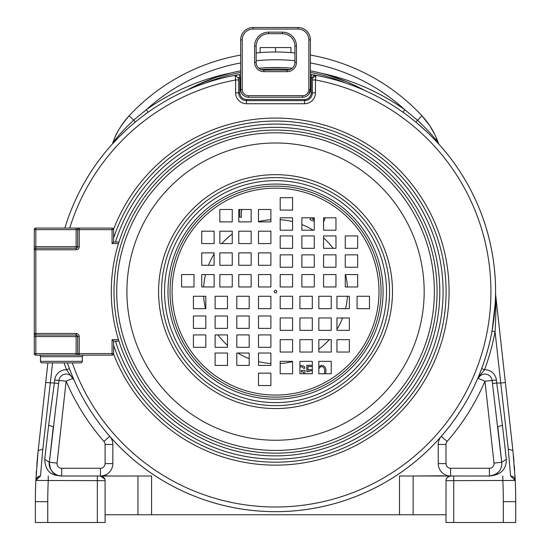 <?xml version="1.0" encoding="UTF-8"?>
<svg xmlns="http://www.w3.org/2000/svg" width="550" height="550" viewBox="0 0 550 550"><rect width="100%" height="100%" fill="white"/><g stroke="black" fill="none" stroke-linecap="round" stroke-linejoin="round"><path stroke-width="0.82" d="M445.988 514.752L399.506 514.752L399.506 476.011L489.404 476.011A12.396 12.396 0 0 0 498.871 471.618M58.534 475.606A12.396 12.396 0 0 0 61.676 476.011L100.437 476.011A4.647 4.647 0 0 1 100.595 476.018L137.961 476.011L100.437 476.011L104.823 479.112L103.689 477.338L100.595 476.018A4.647 4.647 0 0 1 105.091 480.659L105.091 514.752L399.506 514.752M240.673 62.948A192.143 192.143 0 0 0 146.286 109.732L148.081 112.255L145.502 114.118M144.856 114.593L141.577 117.061M134.784 122.492L131.34 125.421M130.79 125.895L126.569 129.676M125.902 130.295L119.096 136.888M118.924 137.06L111.987 144.423M69.465 368.754L69.816 369.676M70.221 370.741L70.641 371.821M71.046 372.845L71.239 373.34M71.404 373.746L71.706 374.495M71.809 374.756L72.552 376.544M72.627 376.716L74.229 380.449L72.724 378.407L66.124 381.232L57.056 463.107A4.647 4.647 0 0 0 61.676 468.263L100.437 468.263A4.647 4.647 0 0 0 105.091 463.616L105.091 444.476A4.647 4.647 0 0 0 103.943 441.416A227.782 227.782 0 0 1 66.124 381.232L58.987 380.442A7.184 7.184 0 0 1 72.724 378.407M506.344 459.346L502.418 425.267L497.798 426.793L501.724 462.254L506.344 459.346C506.371 469.514 500.72 475.069 489.404 476.011C498.087 474.54 502.198 469.947 501.724 462.254L492.092 380.442A7.184 7.184 0 0 0 478.349 378.407L480.109 375.155L478.864 375.732M478.995 375.409L481.277 369.634M492.188 330.069L495.296 302.748M495.351 301.579L495.564 293.961M290.929 52.601L290.929 47.561L275.536 47.561L275.536 52.009M260.15 52.601L260.15 47.561L275.536 47.561M439.092 144.423L438.467 143.358A77.474 77.474 0 0 0 421.946 115.809L429.591 125.462M429.77 125.744L434.919 134.757M435.222 135.396L436.858 139.088M435.937 139.15A7.748 2.207 158.2 0 1 437.133 139.776L438.034 142.134M103.943 441.416L109.78 436.322A12.396 12.396 0 0 1 112.833 444.476L112.833 463.616A12.396 12.396 0 0 1 100.437 476.011L107.601 475.784M443.479 475.784L413.119 476.011L413.119 514.752M241.615 514.752L307.196 514.752M438.982 144.299L436.129 141.199M435.277 140.291L433.366 138.297M432.685 137.596L430.389 135.293M429.495 134.413L425.92 130.989M425.686 130.769L416.061 122.299M409.502 117.061L406.464 114.771M404.642 113.438L402.999 112.255L404.793 109.732A192.143 192.143 0 0 0 310.399 62.948M361.893 88.976L364.334 90.289A184.394 184.394 0 0 0 310.399 70.833A184.394 184.394 0 0 1 364.334 90.289A220.034 220.034 0 0 1 495.578 291.617A220.034 220.034 0 0 0 316.009 75.336L315.439 79.956L315.439 92.888A10.849 10.849 0 0 1 304.59 103.73L246.482 103.73A10.849 10.849 0 0 1 235.641 92.888L235.641 79.956L235.07 75.336A220.034 220.034 0 0 0 64.873 228.085A220.034 220.034 0 0 1 186.746 90.289A184.394 184.394 0 0 1 240.673 70.833A184.394 184.394 0 0 0 186.746 90.289L193.758 86.632M364.334 90.289A220.034 220.034 0 0 1 311.671 508.668A220.034 220.034 0 0 1 67.368 362.897A220.034 220.034 0 0 0 495.571 292.579A220.034 220.034 0 0 0 495.578 291.617A220.034 220.034 0 0 1 67.368 362.897M495.584 294.195L505.368 382.525L495.584 294.202A3.101 3.101 0 0 1 495.564 293.831L495.584 294.181M507.519 401.995L508.234 408.457M509.616 420.901L511.466 437.58M514.326 465.671L514.601 469.459M514.972 475.331L515.151 478.727M137.961 514.752L137.961 476.011L151.573 476.011L151.573 514.752M100.437 468.263L100.437 476.011L97.343 476.011L100.595 476.018M105.091 514.752L105.091 522.5L35.358 522.5L35.358 501.676A464.867 464.867 0 0 1 35.846 480.453L105.091 480.659L105.029 479.916M503.326 522.5L503.326 501.676L515.721 501.676A464.867 464.867 0 0 0 515.226 480.198A464.867 464.867 0 0 1 515.721 501.676L515.721 522.5L445.988 522.5L446.043 479.978M52.566 362.897L42.804 449.178L40.487 476.011L35.888 479.999M36.19 473.88L36.362 471.144M36.795 465.19L36.74 465.85M36.891 463.925L38.184 450.505L35.846 480.453A464.867 464.867 0 0 0 35.358 501.676L47.754 501.676L47.754 522.5L47.754 501.676A452.471 452.471 0 0 1 48.242 480.659L48.242 476.011M40.562 429.014L41.518 420.406M42.446 412.005L43.581 401.768M61.676 468.263L61.676 476.011C58.582 475.344 50.449 476.245 49.356 462.254C48.448 464.695 50.139 472.828 58.534 475.606L61.676 476.011C58.541 475.276 45.664 477.056 44.736 459.346L48.661 425.267L54.361 383.041L45.712 382.525L47.884 362.897L38.149 450.835M113.946 139.776C116.249 132.921 121.309 124.933 129.126 115.809A77.474 77.474 0 0 0 112.613 143.358L112.647 143.248M217.119 77L230.849 72.999A223.135 223.135 0 0 0 146.286 109.732L133.733 120.093C124.156 129.106 117.116 136.861 112.613 143.358C116.194 133.024 121.701 123.839 129.126 115.809A77.474 77.474 0 0 0 112.613 143.358M133.733 120.086L135.279 122.079M415.8 122.079L421.946 115.809C429.378 123.839 434.885 133.024 438.467 143.358C433.957 136.861 426.924 129.106 417.347 120.093L404.793 109.732A223.135 223.135 0 0 0 320.224 72.999L320.891 73.171M420.826 114.613L421.946 115.809A199.891 199.891 0 0 0 310.399 55.076M294.903 52.951A199.891 199.891 0 0 0 256.169 52.951M240.673 55.076A199.891 199.891 0 0 0 129.126 115.809L130.831 117.391M361.501 88.763L361.137 88.578M361.075 88.543L360.188 88.083M360.126 88.048L357.548 86.749M354.083 85.071L346.679 81.778M346.651 81.771L327.614 75.013M326.975 74.821L323.751 73.92M215.133 77.681L195.154 85.951M258.885 68.255A184.394 184.394 0 0 1 292.188 68.255A184.394 184.394 0 0 0 258.885 68.255M438.322 142.952L438.666 143.949M447.391 477.338L450.484 476.018A4.647 4.647 0 0 0 445.988 480.659L515.233 480.453L512.896 450.505L505.368 382.525L500.748 383.041L495.055 331.65L492.002 331.093M446.256 479.112L447.363 477.366M510.592 476.011L515.233 480.453L510.592 476.011C513.301 476.279 514.848 477.757 515.233 480.453A464.867 464.867 0 0 1 515.721 501.676A464.867 464.867 0 0 0 515.233 480.453C514.848 477.757 513.301 476.279 510.592 476.011L508.276 449.185L500.748 383.041L496.719 383.041L496.375 379.967A11.495 11.495 0 0 0 484.55 369.744L481.649 368.658M502.418 425.267L496.719 383.041L492.436 383.515M501.071 456.335L500.582 451.969M480.109 375.155L484.55 369.744A223.135 223.135 0 0 0 495.055 331.65C495.887 318.395 496.066 305.91 495.584 294.202M489.404 476.011L489.404 468.263A4.647 4.647 0 0 0 494.024 463.107L484.956 381.232L478.349 378.407L479.318 374.619M450.636 468.263L450.636 476.011A12.396 12.396 0 0 1 438.24 463.616L438.24 444.476A12.396 12.396 0 0 1 441.299 436.322L447.136 441.416A4.647 4.647 0 0 0 445.988 444.476L445.988 463.616A4.647 4.647 0 0 0 450.636 468.263L489.404 468.263M44.736 459.346L49.356 462.254L58.987 380.442L54.704 379.967A11.495 11.495 0 0 1 66.529 369.744L73.219 379.108M40.487 476.011L35.846 480.453C36.245 477.744 37.792 476.266 40.487 476.011C37.792 476.266 36.245 477.744 35.846 480.453L35.846 480.384M105.091 522.5L105.091 480.659M50.456 452.293L49.851 457.765M437.862 143.069L437.257 141.742M287.939 67.925C288.702 67.471 262.377 67.471 263.141 67.925C262.377 67.471 288.702 67.471 287.939 67.925M280.191 363.522A72.057 72.057 0 0 0 292.586 361.625M318.835 349.216A72.057 72.057 0 0 0 329.244 339.653M336.951 329.312A72.057 72.057 0 0 0 342.602 317.962M345.551 308.66A72.057 72.057 0 0 0 347.442 296.264M347.442 286.969A72.057 72.057 0 0 0 345.551 274.574M333.135 248.325A72.057 72.057 0 0 0 323.572 237.909M313.232 230.209A72.057 72.057 0 0 0 301.881 224.551M292.586 221.609A72.057 72.057 0 0 0 280.191 219.711M270.889 219.711A72.057 72.057 0 0 0 258.493 221.609M232.244 234.018A72.057 72.057 0 0 0 221.836 243.581M214.129 253.921A72.057 72.057 0 0 0 208.471 265.272M205.528 274.574A72.057 72.057 0 0 0 203.637 286.969M203.637 296.264A72.057 72.057 0 0 0 205.528 308.66M217.944 334.909A72.057 72.057 0 0 0 227.501 345.324M237.847 353.024A72.057 72.057 0 0 0 249.198 358.683M258.493 361.625A72.057 72.057 0 0 0 270.889 363.522M310.399 77.502A216.941 216.941 0 0 1 311.176 77.626L311.685 74.566A220.034 220.034 0 0 0 310.399 74.36A220.034 220.034 0 0 1 311.685 74.566L316.009 75.336L312.338 78.382L312.338 92.888A7.748 7.748 0 0 1 304.59 100.636L246.482 100.636A7.748 7.748 0 0 1 238.734 92.888L238.734 78.382L239.896 77.626A216.941 216.941 0 0 1 240.673 77.502M235.641 92.888L238.734 92.888L238.734 78.382L235.07 75.336L239.387 74.566L235.07 75.336L238.734 78.382L238.597 77.461M304.59 103.73L304.59 99.474A6.586 6.586 0 0 0 311.176 92.888L311.176 77.626L312.338 78.382L312.338 92.888L315.439 92.888M248.421 95.679L302.651 95.679A6.201 6.201 0 0 0 308.853 89.485L308.853 39.896A10.849 10.849 0 0 0 298.004 29.047L253.069 29.047A10.849 10.849 0 0 0 242.22 39.896L242.22 89.485A6.201 6.201 0 0 0 248.421 95.679L248.421 97.233L302.651 97.233A7.748 7.748 0 0 0 308.853 94.132L310.399 89.485L310.399 39.896A12.396 12.396 0 0 0 298.004 27.5L253.069 27.5A12.396 12.396 0 0 0 240.673 39.896L240.673 89.485A7.748 7.748 0 0 0 248.421 97.233A7.748 7.748 0 0 1 242.22 94.132M302.651 97.233A7.748 7.748 0 0 0 310.399 89.485A7.748 7.748 0 0 1 302.651 97.233L302.651 95.679M242.22 89.485L240.673 89.485L240.694 90.083M294.903 46.097A12.396 12.396 0 0 0 282.507 33.701A12.396 12.396 0 0 1 294.903 46.097L294.903 62.363A7.748 7.748 0 0 1 287.155 70.111L263.918 70.111A7.748 7.748 0 0 1 256.169 62.363A7.748 7.748 0 0 0 263.918 70.111A7.748 7.748 0 0 1 256.169 62.363L256.169 46.097A12.396 12.396 0 0 1 268.565 33.701L282.507 33.701A12.396 12.396 0 0 1 294.903 46.097L296.457 46.097L296.457 62.363A9.295 9.295 0 0 1 287.155 71.665L263.918 71.665A9.295 9.295 0 0 1 254.616 62.363L254.616 46.097A13.949 13.949 0 0 1 268.565 32.148L282.507 32.148A13.949 13.949 0 0 1 296.457 46.097M239.387 74.566A220.034 220.034 0 0 1 240.673 74.36A220.034 220.034 0 0 0 239.387 74.566L239.896 77.626L239.896 92.888L238.734 92.888M311.685 74.566L316.009 75.336L314.16 75.556L316.009 75.336L312.338 78.382M313.844 75.721L313.204 76.237L313.844 75.721M312.751 76.842L312.558 77.234L312.751 76.842M247.493 365.42L238.844 365.42M304.893 373.746L304.893 370.466L301.29 370.466L301.29 371.938L303.456 371.938L303.456 373.746M299.915 366.788L302.493 367.029L303.456 368.259L304.893 368.259L304.652 367.029L303.696 366.053L299.915 365.31M312.311 365.31L306.817 365.31L306.817 371.69L308.495 371.69L310.42 370.707L312.311 370.824M312.311 369.572L309.217 369.731L308.021 370.466L308.021 366.541L312.311 366.541M325.683 373.746L326.033 369.971L325.071 367.029L323.146 365.558L321.709 365.31L318.835 366.534M318.835 368.734L320.506 366.788L321.709 366.541L323.627 367.276L324.83 370.219L324.369 373.746M238.872 209.488L239.766 210.794L239.766 217.236L241.34 217.236L241.34 210.794L242.234 209.488M292.586 209.866L292.146 210.079M311.692 217.814L310.571 218.357L310.049 219.704L314.277 221.334M314.277 219.78L312.373 219.051L314.277 218.137M323.572 222.138L325.236 217.814M193.414 347.304L205.81 347.304L205.81 334.909L193.414 334.909L193.414 347.304M193.414 328.384L205.81 328.384L205.81 315.989L193.414 315.989L193.414 328.384M193.414 308.66L205.81 308.66L205.81 296.264L193.414 296.264L193.414 308.66M215.105 353.024L215.105 365.42L227.501 365.42L227.501 353.024L215.105 353.024M215.105 334.909L215.105 347.304L227.501 347.304L227.501 334.909L215.105 334.909M215.105 315.989L215.105 328.384L227.501 328.384L227.501 315.989L215.105 315.989M215.105 296.264L215.105 308.66L227.501 308.66L227.501 296.264L215.105 296.264M236.803 365.42L249.198 365.42L249.198 353.024L236.803 353.024L236.803 365.42M236.803 347.304L249.198 347.304L249.198 334.909L236.803 334.909L236.803 347.304M236.803 328.384L249.198 328.384L249.198 315.989L236.803 315.989L236.803 328.384M236.803 308.66L249.198 308.66L249.198 296.264L236.803 296.264L236.803 308.66M258.493 373.154L258.493 385.55L270.889 385.55L270.889 373.154L258.493 373.154M258.493 353.024L258.493 365.42L270.889 365.42L270.889 353.024L258.493 353.024M258.493 334.909L258.493 347.304L270.889 347.304L270.889 334.909L258.493 334.909M258.493 315.989L258.493 328.384L270.889 328.384L270.889 315.989L258.493 315.989M258.493 296.264L258.493 308.66L270.889 308.66L270.889 296.264L258.493 296.264M219.849 209.488L219.849 221.884L232.244 221.884L232.244 209.488L219.849 209.488M238.769 209.488L238.769 221.884L251.164 221.884L251.164 209.488L238.769 209.488M258.493 209.488L258.493 221.884L270.889 221.884L270.889 209.488L258.493 209.488M214.129 231.186L201.733 231.186L201.733 243.581L214.129 243.581L214.129 231.186M232.244 231.186L219.849 231.186L219.849 243.581L232.244 243.581L232.244 231.186M251.164 231.186L238.769 231.186L238.769 243.581L251.164 243.581L251.164 231.186M270.889 231.186L258.493 231.186L258.493 243.581L270.889 243.581L270.889 231.186M201.733 252.876L201.733 265.272L214.129 265.272L214.129 252.876L201.733 252.876M219.849 252.876L219.849 265.272L232.244 265.272L232.244 252.876L219.849 252.876M238.769 252.876L238.769 265.272L251.164 265.272L251.164 252.876L238.769 252.876M258.493 252.876L258.493 265.272L270.889 265.272L270.889 252.876L258.493 252.876M193.999 274.574L181.603 274.574L181.603 286.969L193.999 286.969L193.999 274.574M214.129 274.574L201.733 274.574L201.733 286.969L214.129 286.969L214.129 274.574M232.244 274.574L219.849 274.574L219.849 286.969L232.244 286.969L232.244 274.574M251.164 274.574L238.769 274.574L238.769 286.969L251.164 286.969L251.164 274.574M270.889 274.574L258.493 274.574L258.493 286.969L270.889 286.969L270.889 274.574M357.665 235.923L345.269 235.923L345.269 248.325L357.665 248.325L357.665 235.923M357.665 254.843L345.269 254.843L345.269 267.245L357.665 267.245L357.665 254.843M357.665 274.574L345.269 274.574L345.269 286.969L357.665 286.969L357.665 274.574M335.974 230.209L335.974 217.814L323.572 217.814L323.572 230.209L335.974 230.209M335.974 248.325L335.974 235.923L323.572 235.923L323.572 248.325L335.974 248.325M335.974 267.245L335.974 254.843L323.572 254.843L323.572 267.245L335.974 267.245M335.974 286.969L335.974 274.574L323.572 274.574L323.572 286.969L335.974 286.969M314.277 217.814L301.881 217.814L301.881 230.209L314.277 230.209L314.277 217.814M314.277 235.923L301.881 235.923L301.881 248.325L314.277 248.325L314.277 235.923M314.277 254.843L301.881 254.843L301.881 267.245L314.277 267.245L314.277 254.843M314.277 274.574L301.881 274.574L301.881 286.969L314.277 286.969L314.277 274.574M292.586 210.079L292.586 197.684L280.191 197.684L280.191 210.079L292.586 210.079M292.586 230.209L292.586 217.814L280.191 217.814L280.191 230.209L292.586 230.209M292.586 248.325L292.586 235.923L280.191 235.923L280.191 248.325L292.586 248.325M292.586 267.245L292.586 254.843L280.191 254.843L280.191 267.245L292.586 267.245M292.586 286.969L292.586 274.574L280.191 274.574L280.191 286.969L292.586 286.969M331.231 373.746L331.231 361.343L318.835 361.343L318.835 373.746L331.231 373.746M312.311 373.746L312.311 361.343L299.915 361.343L299.915 373.746L312.311 373.746M292.586 373.746L292.586 361.343L280.191 361.343L280.191 373.746L292.586 373.746M336.951 352.048L349.346 352.048L349.346 339.653L336.951 339.653L336.951 352.048M318.835 352.048L331.231 352.048L331.231 339.653L318.835 339.653L318.835 352.048M299.915 352.048L312.311 352.048L312.311 339.653L299.915 339.653L299.915 352.048M280.191 352.048L292.586 352.048L292.586 339.653L280.191 339.653L280.191 352.048M349.346 330.357L349.346 317.962L336.951 317.962L336.951 330.357L349.346 330.357M331.231 330.357L331.231 317.962L318.835 317.962L318.835 330.357L331.231 330.357M312.311 330.357L312.311 317.962L299.915 317.962L299.915 330.357L312.311 330.357M292.586 330.357L292.586 317.962L280.191 317.962L280.191 330.357L292.586 330.357M357.074 308.66L369.476 308.66L369.476 296.264L357.074 296.264L357.074 308.66M336.951 308.66L349.346 308.66L349.346 296.264L336.951 296.264L336.951 308.66M318.835 308.66L331.231 308.66L331.231 296.264L318.835 296.264L318.835 308.66M299.915 308.66L312.311 308.66L312.311 296.264L299.915 296.264L299.915 308.66M280.191 308.66L292.586 308.66L292.586 296.264L280.191 296.264L280.191 308.66M275.536 455.868A164.251 164.251 0 0 0 439.794 291.617A164.251 164.251 0 0 0 275.536 127.366A164.251 164.251 0 0 0 111.286 291.617A164.251 164.251 0 0 0 275.536 455.868A164.251 164.251 0 0 0 439.794 291.617A164.251 164.251 0 0 0 275.536 127.366A164.251 164.251 0 0 0 111.286 291.617A164.251 164.251 0 0 0 275.536 455.868M275.536 132.791A158.826 158.826 0 0 0 116.71 291.617A158.826 158.826 0 0 0 275.536 450.443A158.826 158.826 0 0 0 434.369 291.617A158.826 158.826 0 0 0 275.536 132.791A158.826 158.826 0 0 0 116.71 291.617A158.826 158.826 0 0 0 275.536 450.443A158.826 158.826 0 0 0 434.369 291.617A158.826 158.826 0 0 0 275.536 132.791M275.536 290.379A1.238 1.238 0 0 0 274.299 291.617A1.238 1.238 0 0 0 275.536 292.854A1.238 1.238 0 0 0 276.781 291.617A1.238 1.238 0 0 0 275.536 290.379M40.48 361.343L82.314 361.343A1.547 1.547 0 0 1 80.767 362.897L42.027 362.897A1.547 1.547 0 0 1 40.48 361.343L40.48 356.696A1.547 1.547 0 0 0 38.926 355.149M79.221 336.552L79.221 353.602L76.12 353.602L76.12 355.149L79.221 355.149A1.547 1.547 0 0 1 77.667 353.602L77.667 336.552A1.547 1.547 0 0 0 76.12 335.005L35.832 335.005A1.547 1.547 0 0 1 34.279 333.451L34.279 336.552L35.832 336.552L35.832 353.602L76.12 353.602L76.12 336.552L35.832 336.552L35.832 333.451L76.12 333.451L76.12 336.552L79.221 336.552A3.101 3.101 0 0 0 76.12 333.451M82.314 361.343L82.314 356.696A1.547 1.547 0 0 1 83.868 355.149M113.616 242.028L112.069 243.581L112.069 229.632L113.616 229.632L113.616 242.028L118.951 242.028M118.951 341.199L113.616 341.199L113.616 353.602L112.069 353.602L112.069 339.653L118.47 339.653M79.221 355.149L79.221 353.602L112.069 353.602L112.069 355.149A1.547 1.547 0 0 0 113.616 353.602A1.547 1.547 0 0 1 112.069 355.149L35.832 355.149A1.547 1.547 0 0 1 34.279 353.602L34.279 336.552M77.667 229.632A1.547 1.547 0 0 1 79.221 228.085A1.547 1.547 0 0 0 77.667 229.632L79.221 229.632L79.221 228.085L112.069 228.085L112.069 229.632L79.221 229.632L79.221 246.682A3.101 3.101 0 0 1 76.12 249.776L35.832 249.776L35.832 333.451L34.279 333.451L34.279 229.632A1.547 1.547 0 0 1 35.832 228.085L79.221 228.085L76.12 228.085L76.12 229.632L35.832 229.632L35.832 246.682L76.12 246.682L76.12 229.632L77.667 229.632L77.667 246.682A1.547 1.547 0 0 1 76.12 248.229L76.12 246.682L77.667 246.682A1.547 1.547 0 0 1 76.12 248.229L35.832 248.229A1.547 1.547 0 0 0 34.279 249.776A1.547 1.547 0 0 1 35.832 248.229L35.832 246.682L34.279 246.682M113.616 229.632A1.547 1.547 0 0 0 112.069 228.085A1.547 1.547 0 0 1 113.616 229.632M113.616 341.199L112.069 339.653M64.873 228.085A220.034 220.034 0 0 1 186.746 90.289M205.191 83.126A182.847 182.847 0 0 1 240.673 72.407M261.188 69.616A182.847 182.847 0 0 1 289.884 69.616M310.399 72.407A182.847 182.847 0 0 1 345.888 83.126M496.375 379.967L484.956 381.232A227.782 227.782 0 0 1 447.136 441.416M133.733 120.093L129.126 115.809M294.903 60.734A192.143 192.143 0 0 0 256.169 60.734M450.484 476.018A4.647 4.647 0 0 0 445.988 480.659M453.736 476.011L453.736 522.5M502.837 476.011L502.837 480.659A452.471 452.471 0 0 1 503.326 501.676M508.276 449.185L512.896 450.505L505.368 382.546M501.786 463.059L501.724 462.254L494.024 463.107M438.24 444.476L445.988 444.476M438.24 463.616L445.988 463.616M112.833 463.616L105.091 463.616M112.833 444.476L105.091 444.476M48.661 425.267L53.281 426.793L49.356 462.241L57.056 463.107M54.704 379.967L54.361 383.041L58.644 383.515M64.096 362.897A223.135 223.135 0 0 0 66.529 369.744L69.431 368.658L69.761 369.531M42.804 449.178L38.184 450.505M97.343 476.011L97.343 522.5M238.734 79.956L235.641 79.956A215.387 215.387 0 0 0 69.733 228.085M72.291 362.897A215.387 215.387 0 0 0 490.923 292.559A215.387 215.387 0 0 0 315.439 79.956L312.338 79.956M115.493 341.199A167.551 167.551 0 0 0 443.087 291.617A167.551 167.551 0 0 0 115.493 242.028M113.616 345.173A170.548 170.548 0 0 0 446.091 291.617A170.548 170.548 0 0 0 113.616 238.061M113.575 229.268A173.553 173.553 0 0 1 449.089 291.617A173.553 173.553 0 0 1 113.575 353.959M246.482 103.73L246.482 99.474A6.586 6.586 0 0 1 239.896 92.888M311.176 92.888L312.338 92.888M304.59 99.474L246.482 99.474M298.004 29.047L298.004 27.5A12.396 12.396 0 0 1 310.399 39.896L308.853 39.896L308.853 77.254M308.853 89.485L310.399 89.485M242.22 77.254L242.22 39.896L240.673 39.896M254.616 46.097L256.169 46.097A12.396 12.396 0 0 1 268.565 33.701L268.565 32.148M296.457 62.363L294.903 62.363A7.748 7.748 0 0 1 287.155 70.111L287.155 71.665M263.918 71.665L263.918 70.111M254.616 62.363L256.169 62.363M282.507 32.148L282.507 33.701M253.069 29.047L253.069 27.5M275.536 186.113A105.504 105.504 0 0 1 381.04 291.617A105.504 105.504 0 0 1 275.536 397.121A105.504 105.504 0 0 1 170.039 291.617A105.504 105.504 0 0 1 275.536 186.113M275.536 188.162A103.455 103.455 0 0 1 378.991 291.617A103.455 103.455 0 0 1 275.536 395.072A103.455 103.455 0 0 1 172.088 291.617A103.455 103.455 0 0 1 275.536 188.162M275.536 184.064A107.552 107.552 0 0 1 383.089 291.617A107.552 107.552 0 0 1 275.536 399.169A107.552 107.552 0 0 1 167.984 291.617A107.552 107.552 0 0 1 275.536 184.064M275.536 453.159A161.542 161.542 0 0 0 437.078 291.617A161.542 161.542 0 0 0 275.536 130.075A161.542 161.542 0 0 0 114.001 291.617A161.542 161.542 0 0 0 275.536 453.159M275.536 142.986A148.631 148.631 0 0 0 126.906 291.617A148.631 148.631 0 0 0 275.536 440.248A148.631 148.631 0 0 0 424.174 291.617A148.631 148.631 0 0 0 275.536 142.986M275.536 174.666A116.951 116.951 0 0 1 392.487 291.617A116.951 116.951 0 0 1 275.536 408.567A116.951 116.951 0 0 1 158.586 291.617A116.951 116.951 0 0 1 275.536 174.666M275.536 177.609A114.008 114.008 0 0 0 161.535 291.617A114.008 114.008 0 0 0 275.536 405.625A114.008 114.008 0 0 0 389.544 291.617A114.008 114.008 0 0 0 275.536 177.609M275.536 402.6A110.983 110.983 0 0 0 386.519 291.617A110.983 110.983 0 0 0 275.536 180.634A110.983 110.983 0 0 0 164.553 291.617A110.983 110.983 0 0 0 275.536 402.6M82.314 356.696L40.48 356.696M118.47 243.581L112.069 243.581M35.832 228.085A1.547 1.547 0 0 0 34.279 229.632L35.832 229.632L35.832 228.085M79.221 246.682L77.667 246.682A1.547 1.547 0 0 1 76.12 248.229L76.12 249.776M34.279 249.776L35.832 249.776L35.832 248.229M35.832 355.149L35.832 353.602L34.279 353.602A1.547 1.547 0 0 0 35.832 355.149M515.164 478.954L514.972 475.379M514.663 470.326L514.353 466.063M513.982 461.539L513.418 455.476M37.675 455.352L37.139 461.024M36.362 471.096L36.183 474.004M418.825 124.63L422.428 127.786M426.415 131.45L428.924 133.856M430.547 135.451L432.348 137.259M434.466 139.439L435.689 140.724M436.384 141.467L437.064 142.203M437.642 142.821L438.969 144.286M480.789 370.913L480.514 371.614M70.269 370.865L70.689 371.944M71.026 372.804L72.861 377.279M73.59 378.984L74.229 380.449M495.536 295.756L495.529 296.251M495.516 296.697L495.495 297.461M495.461 298.65L495.419 299.826M495.385 300.74L495.254 303.497M495.007 307.429L494.684 311.403M493.976 318.113L493.487 321.874M492.442 328.604L492.312 329.374M438.467 143.358L437.993 142.017M235.07 75.336L236.637 75.446M316.009 75.336L315.26 75.288"/></g></svg>
